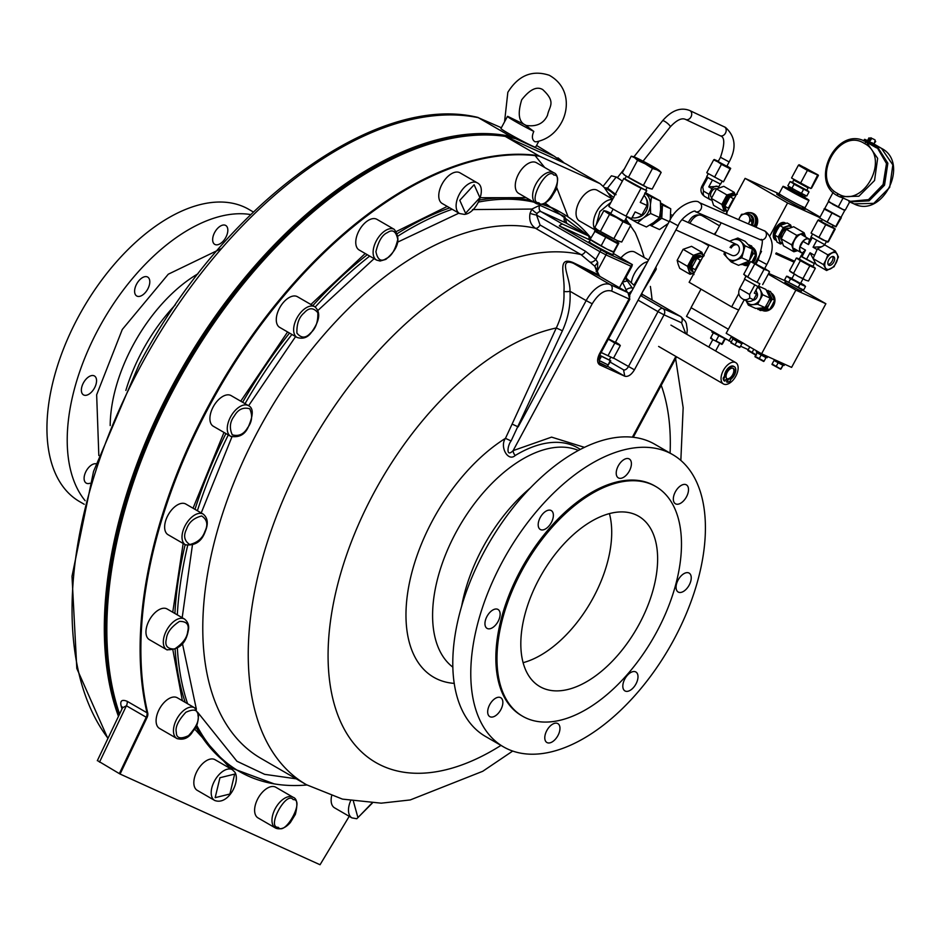 <?xml version="1.0" encoding="UTF-8"?>
<svg xmlns="http://www.w3.org/2000/svg" width="940" height="940" viewBox="0 0 940 940"><rect width="100%" height="100%" fill="white"/><g stroke="black" fill="none" stroke-linecap="round" stroke-linejoin="round"><path stroke-width="1.41" d="M607.181 366.518L600.296 363.498M110.192 425.573A122.541 68.115 -59.9 0 1 133.045 345.238A122.541 68.115 -59.9 0 1 198.046 273.728M504.557 121.824L507.835 92.332C518.363 75.388 532.169 69.701 549.242 75.259C569.546 86.527 569.158 108.958 561.38 122.752C555.481 133.269 547.057 139.625 536.129 141.834L534.813 141.658C531.993 139.719 531.652 136.3 533.803 131.424A19.693 0.905 -151.7 0 1 514.814 121.19A19.693 0.905 -151.7 0 1 507.471 116.396A19.693 0.905 -151.7 0 1 507.823 116.407L524.861 124.715L533.803 131.424M119.592 713.989A369.209 205.226 -59.9 0 1 106.984 639.529A369.209 205.226 -59.9 0 1 175.709 385.6A369.209 205.226 -59.9 0 1 381.946 164.312A369.209 205.226 -59.9 0 1 505.25 136.394L539.513 156.193A369.126 205.19 120.1 0 0 209.761 405.293A369.126 205.19 120.1 0 0 147.756 713.131A5.992 3.325 -59.9 0 1 146.993 717.667L120.085 774.043L320.046 864.741L349.222 816.32M240.746 401.18L287.593 331.961M310.882 304.49L365.214 253.518M396.527 231.428L447.24 206.412M480.293 197.706L526.118 197.682M544.989 202.946L590.414 237.327M566.303 223.133A4.923 2.738 120.1 0 0 566.186 223.05A4.923 2.738 120.1 0 0 566.045 222.98L541.04 211.641A4.923 2.738 120.1 0 0 537.069 213.533A4.923 1.069 38.6 0 1 531.887 209.056L530.054 213.309C528.879 220.054 530.701 225.048 535.506 228.279A300.283 166.921 120.1 0 0 258.888 429.345A300.283 166.921 120.1 0 0 261.038 758.439L306.487 784.736A300.283 166.921 -59.9 0 1 304.349 455.642A300.283 166.921 -59.9 0 1 580.955 254.576L535.506 228.279A4.923 2.738 -59.9 0 0 540.042 224.977L585.491 251.286A4.923 2.738 -59.9 0 1 580.955 254.576L594.797 266.232L597.441 270.826L606.006 254.905L631.01 266.255L622.445 282.164L627.262 292.246M626.146 279.204L632.937 288.98M641.527 293.785L642.525 294.326L641.738 293.409M600.319 276.654L573.423 263.282C557.608 257.231 570.439 277.547 569.993 291.259C570.815 304.654 568.289 317.826 562.414 330.762L511.102 440.954L505.462 438.346C499.446 446.547 507.976 462.233 515.226 455.489A127.17 70.688 -59.9 0 1 580.239 449.39M461.587 606.5A125.525 69.783 -59.9 0 1 482.714 547.738A125.525 69.783 -59.9 0 1 530.031 488.201M118.463 716.351A369.209 205.226 -59.9 0 1 173.23 384.154A369.209 205.226 -59.9 0 1 510.549 136.335L478.319 117.688L501.373 127.734M536.552 145.465L554.248 156.24A368.221 204.685 -59.9 0 1 561.638 161.88M557.902 157.814A369.209 205.226 -59.9 0 1 564.341 163.102M119.286 714.635A368.221 204.685 -59.9 0 1 174.441 384.801A368.221 204.685 -59.9 0 1 492.83 135.172M507.471 116.396L500.95 128.522A19.693 0.905 28.3 0 0 508.281 133.315A19.693 0.905 28.3 0 0 526.071 142.951A19.693 0.905 28.3 0 0 535.624 147.192L538.82 141.258M106.972 639.106A368.221 204.685 -59.9 0 1 106.96 638.671A368.221 204.685 -59.9 0 1 175.51 385.412A368.221 204.685 -59.9 0 1 381.182 164.712A368.221 204.685 -59.9 0 1 381.558 164.512M539.513 156.193L600.037 183.641L565.586 163.678L505.25 136.394M253.354 211.993L248.818 209.362A168.847 93.859 120.1 0 0 244.224 207A168.847 93.859 120.1 0 0 80.723 312.55A168.847 93.859 120.1 0 0 79.7 501.666L84.236 504.287M96.021 463.784A10.928 6.075 120.1 0 0 85.916 471.563A10.928 6.075 120.1 0 0 86.221 483.113A10.928 6.075 120.1 0 0 86.515 483.266A10.928 6.075 120.1 0 0 89.935 483.254M83.413 382.897A10.928 6.075 120.1 0 0 83.496 394.882A10.928 6.075 120.1 0 0 94.517 387.938A10.928 6.075 120.1 0 0 94.435 375.965A10.928 6.075 120.1 0 0 83.413 382.897M136.653 284.009A10.928 6.075 120.1 0 0 136.735 295.994A10.928 6.075 120.1 0 0 147.756 289.05A10.928 6.075 120.1 0 0 147.686 277.077A10.928 6.075 120.1 0 0 136.653 284.009M225.412 225.306A10.928 6.075 120.1 0 0 214.837 232.145A10.928 6.075 120.1 0 0 214.767 244.376A10.928 6.075 120.1 0 0 215.06 244.529A10.928 6.075 120.1 0 0 225.647 237.703A10.928 6.075 120.1 0 0 225.718 225.459A10.928 6.075 120.1 0 0 225.412 225.306M122.635 707.585A5.91 4.324 -15.9 0 0 121.19 706.175C119.838 700.829 121.824 699.195 127.159 701.299L146.993 712.767A369.209 205.226 -59.9 0 1 209.009 404.858A369.209 205.226 -59.9 0 1 538.549 155.664M459.554 213.533L442.188 203.487A17.719 9.847 -59.9 0 1 442.07 184.064A17.719 9.847 -59.9 0 1 459.942 172.807L477.297 182.854A17.719 9.847 -59.9 0 0 473.231 182.149A17.719 9.847 -59.9 0 0 459.425 194.11A17.719 9.847 -59.9 0 0 459.554 213.533L464.407 214.402C476.662 213.462 487.472 187.695 477.297 182.854M149.871 639.917A17.719 9.847 -59.9 0 1 149.389 639.67A17.719 9.847 -59.9 0 1 149.495 619.824A17.719 9.847 -59.9 0 1 166.662 608.744A17.719 9.847 -59.9 0 1 167.144 608.991L184.499 619.037A17.719 9.847 -59.9 0 0 184.017 618.79A17.719 9.847 -59.9 0 0 163.63 638.636A17.719 9.847 -59.9 0 0 166.756 649.716C178.647 650.127 185.803 643.865 188.223 630.94C189.422 625.993 188.176 622.033 184.499 619.037M257.924 798.507A17.719 9.847 -59.9 0 1 275.808 787.25L293.163 797.296A17.719 9.847 -59.9 0 0 292.681 797.05A17.719 9.847 -59.9 0 0 275.291 808.553A17.719 9.847 -59.9 0 0 275.408 827.976L258.054 817.929A17.719 9.847 -59.9 0 1 257.924 798.507M197.753 790.611A17.719 9.847 -59.9 0 1 197.271 790.364A17.719 9.847 -59.9 0 1 197.376 770.518A17.719 9.847 -59.9 0 1 214.532 759.438A17.719 9.847 -59.9 0 1 215.013 759.684L232.38 769.731A17.719 9.847 -59.9 0 0 231.898 769.484A17.719 9.847 -59.9 0 0 216.094 778.343A17.719 9.847 -59.9 0 0 212.534 798.318A17.719 9.847 -59.9 0 0 214.626 800.41C228.056 805.85 240.675 781.539 234.93 772.257L232.38 769.731M297.075 337.448L279.721 327.402A17.719 9.847 -59.9 0 1 279.591 307.979A17.719 9.847 -59.9 0 1 297.463 296.723L314.829 306.769A17.719 9.847 -59.9 0 0 302.351 310.776A17.719 9.847 -59.9 0 0 296.946 318.026A17.719 9.847 -59.9 0 0 297.075 337.448C302.445 339.14 306.922 337.848 310.517 333.582C319.729 321.363 321.163 312.421 314.829 306.769M579.968 221.217A17.719 9.847 -59.9 0 1 579.486 220.959A17.719 9.847 -59.9 0 1 579.592 201.113A17.719 9.847 -59.9 0 1 596.759 190.033A17.719 9.847 -59.9 0 1 597.241 190.28L612.645 199.198M213.827 426.525A17.719 9.847 -59.9 0 1 213.345 426.278A17.719 9.847 -59.9 0 1 213.451 406.433A17.719 9.847 -59.9 0 1 230.617 395.352A17.719 9.847 -59.9 0 1 231.099 395.599L248.454 405.645A17.719 9.847 -59.9 0 0 247.972 405.399A17.719 9.847 -59.9 0 0 232.168 414.258A17.719 9.847 -59.9 0 0 230.7 436.325C238.584 437.758 244.283 435.009 247.796 428.064C253.483 415.515 253.706 408.042 248.454 405.645M160.012 728.7A17.719 9.847 -59.9 0 1 159.53 728.453A17.719 9.847 -59.9 0 1 159.636 708.607A17.719 9.847 -59.9 0 1 176.802 697.527A17.719 9.847 -59.9 0 1 177.284 697.774L194.639 707.82A17.719 9.847 -59.9 0 0 194.157 707.573A17.719 9.847 -59.9 0 0 180.175 713.989A17.719 9.847 -59.9 0 0 173.547 732.471A17.719 9.847 -59.9 0 0 176.885 738.499C182.83 740.25 187.777 738.476 191.713 733.188C194.768 727.842 197.553 729.111 198.575 714.659L194.639 707.82M168.566 534.978A17.719 9.847 -59.9 0 1 168.084 534.731A17.719 9.847 -59.9 0 1 168.189 514.873A17.719 9.847 -59.9 0 1 185.356 503.805A17.719 9.847 -59.9 0 1 185.838 504.052L203.193 514.098A17.719 9.847 -59.9 0 0 202.711 513.839A17.719 9.847 -59.9 0 0 183.993 528.115A17.719 9.847 -59.9 0 0 185.439 544.777C195.203 545.905 201.818 541.428 205.308 531.359C208.504 523.662 207.799 517.917 203.193 514.098M536.54 203.686A17.719 9.847 -59.9 0 1 536.059 203.439L518.704 193.393A17.719 9.847 -59.9 0 1 518.574 173.971A17.719 9.847 -59.9 0 1 536.446 162.714L553.813 172.76A17.719 9.847 -59.9 0 0 553.331 172.513A17.719 9.847 -59.9 0 0 535.929 184.017A17.719 9.847 -59.9 0 0 536.059 203.439L536.658 203.745C541.475 205.32 546.258 203.393 551.016 197.988L555.986 189.868C558.536 179.81 557.808 174.1 553.813 172.76M376.552 260.075L359.197 250.028A17.719 9.847 -59.9 0 1 359.068 230.606A17.719 9.847 -59.9 0 1 376.94 219.349L394.306 229.395A17.719 9.847 -59.9 0 0 386.07 230.171A17.719 9.847 -59.9 0 0 376.423 240.652A17.719 9.847 -59.9 0 0 376.552 260.075L380.101 261.026L385.823 259.393C398.266 248.971 401.086 238.96 394.306 229.395M620.941 257.865A17.719 9.847 -59.9 0 1 634.5 251.944A17.719 9.847 -59.9 0 1 634.982 252.19L648.518 260.028M245.046 403.671A322.444 179.234 -59.9 0 1 291.917 334.464M315.229 307.016A322.444 179.234 -59.9 0 1 369.69 256.103M398.207 235.917A322.444 179.234 -59.9 0 1 452.175 209.268M478.531 202.065A322.444 179.234 -59.9 0 1 533.838 202.147M541.499 204.215A322.444 179.234 -59.9 0 1 562.273 213.286A322.444 179.234 -59.9 0 1 590.908 237.926M589.404 241.745A13.783 0.635 28.3 0 0 588.887 241.65A13.783 0.635 28.3 0 0 594.021 245.011A13.783 0.635 28.3 0 0 606.476 251.756A13.783 0.635 28.3 0 0 613.162 254.728A13.783 0.635 28.3 0 0 612.809 254.341M607.922 192.841L613.773 197.576M614.901 195.015A7.873 1.68 -141.6 0 0 608.274 189.868A7.873 1.68 -141.6 0 0 605.066 188.67M613.773 252.249A13.289 0.611 -151.7 0 1 613.726 252.237A13.289 0.611 -151.7 0 1 611.799 251.474A13.289 0.611 -151.7 0 1 607.146 249.206L590.579 239.618M590.508 239.688L589.321 241.886A13.289 0.611 28.3 0 0 597.346 246.868A13.289 0.611 28.3 0 0 610.589 253.73A13.289 0.611 28.3 0 0 612.727 254.493L613.938 252.261M603.045 186.343L611.411 175.804L616.323 177.049L620.835 180.022A9.353 1.998 -141.6 0 0 617.051 177.46A9.353 1.998 -141.6 0 0 616.945 177.401A9.353 1.998 -141.6 0 0 616.84 177.343M503.535 746.889L485.545 736.478A168.847 93.859 -59.9 0 1 484.335 551.428A168.847 93.859 -59.9 0 1 654.663 444.185L672.652 454.596A168.847 93.859 -59.9 0 1 673.863 639.647A168.847 93.859 -59.9 0 1 503.535 746.889A168.847 93.859 -59.9 0 1 502.324 561.838A168.847 93.859 -59.9 0 1 672.652 454.596M686.47 496.837A10.928 6.075 -59.9 0 1 675.449 503.781A10.928 6.075 -59.9 0 1 675.366 491.808A10.928 6.075 -59.9 0 1 686.4 484.864A10.928 6.075 -59.9 0 1 686.47 496.837M618.638 478.037A10.928 6.075 -59.9 0 1 618.344 477.884A10.928 6.075 -59.9 0 1 618.402 465.641A10.928 6.075 -59.9 0 1 628.989 458.814A10.928 6.075 -59.9 0 1 629.283 458.967A10.928 6.075 -59.9 0 1 629.224 471.21A10.928 6.075 -59.9 0 1 618.638 478.037M551.334 522.546A10.928 6.075 -59.9 0 1 540.312 529.49A10.928 6.075 -59.9 0 1 540.23 517.517A10.928 6.075 -59.9 0 1 551.251 510.573A10.928 6.075 -59.9 0 1 551.334 522.546M498.094 621.434A10.928 6.075 -59.9 0 1 487.061 628.378A10.928 6.075 -59.9 0 1 486.99 616.405A10.928 6.075 -59.9 0 1 498.012 609.461A10.928 6.075 -59.9 0 1 498.094 621.434M500.82 709.677A10.928 6.075 -59.9 0 1 489.799 716.621A10.928 6.075 -59.9 0 1 489.716 704.648A10.928 6.075 -59.9 0 1 500.738 697.703A10.928 6.075 -59.9 0 1 500.82 709.677M557.925 735.573A10.928 6.075 -59.9 0 1 546.904 742.518A10.928 6.075 -59.9 0 1 546.822 730.545A10.928 6.075 -59.9 0 1 557.855 723.6A10.928 6.075 -59.9 0 1 557.925 735.573M635.957 683.968A10.928 6.075 -59.9 0 1 624.936 690.912A10.928 6.075 -59.9 0 1 624.853 678.939A10.928 6.075 -59.9 0 1 635.886 671.994A10.928 6.075 -59.9 0 1 635.957 683.968M678.48 592.177A10.928 6.075 -59.9 0 1 678.175 592.024A10.928 6.075 -59.9 0 1 678.245 579.78A10.928 6.075 -59.9 0 1 688.832 572.954A10.928 6.075 -59.9 0 1 689.126 573.106A10.928 6.075 -59.9 0 1 689.055 585.35A10.928 6.075 -59.9 0 1 678.48 592.177M522.734 716.315L521.606 715.657A132.763 73.802 -59.9 0 1 520.654 570.157A132.763 73.802 -59.9 0 1 654.581 485.827L655.721 486.485A132.763 73.802 -59.9 0 1 656.672 631.986A132.763 73.802 -59.9 0 1 522.734 716.315A132.763 73.802 -59.9 0 1 521.794 570.815A132.763 73.802 -59.9 0 1 655.721 486.485M600.308 363.428L607.24 366.529L600.355 363.216M598.157 230.276L597.382 231.71L615.019 241.521L616.793 242.156L617.557 240.722M539.219 578.711A98.453 54.731 120.1 0 0 539.924 686.623A98.453 54.731 120.1 0 0 639.235 624.078A98.453 54.731 120.1 0 0 638.53 516.178A98.453 54.731 120.1 0 0 539.219 578.711M523.145 662.665A98.453 54.731 120.1 0 0 593.34 597.523A98.453 54.731 120.1 0 0 609.414 513.569M608.051 364.92L600.331 361.031M609.343 359.785L610.812 360.889L607.24 366.529M729.158 161.939L720.486 157.274L718.16 161.609L726.82 166.274L729.158 161.939C736.713 147.98 735.491 136.476 725.504 127.429L689.807 110.556A4.923 3.772 -64.8 0 0 689.607 110.462M606.1 211.148L603.856 210.63L609.519 214.402L616.511 217.563A13.289 0.611 -151.7 0 1 610.824 214.391A13.289 0.611 -151.7 0 1 606.946 212.029A13.289 0.611 -151.7 0 1 606.1 211.148A13.289 0.611 -151.7 0 1 608.016 211.911A13.289 0.611 -151.7 0 1 610.871 213.286M627.015 216.541L624.513 221.182L623.243 220.724L610.648 213.721L613.127 209.103M610.624 357.423L609.238 359.997L599.72 355.25M632.209 217.704A12.996 10.787 -65.6 0 0 641.879 214.99L647.002 205.461A12.996 10.787 -65.6 0 0 644.159 195.508M647.002 205.461L640.258 202.394L646.743 190.703A12.996 0.599 -151.7 0 1 646.544 190.703L624.9 178.941L626.334 176.262M708.22 173.829L706.692 176.661L709.63 178.576L720.569 184.134L722.084 181.303M647.143 187.471L645.698 190.138L641.045 188.212A12.996 0.599 -151.7 0 1 629.471 181.996A12.996 0.599 -151.7 0 1 623.855 178.377A12.996 0.599 -151.7 0 1 624.043 178.377L624.971 178.8M759.826 239.5A4.923 4.171 -66.6 0 0 760.178 239.677L695.365 211.629C695.976 208.786 681.183 216.799 678.139 225.788L615.359 342.395L608.462 338.894M711.768 197.494L711.486 197.341A4.923 2.738 -59.9 0 1 711.451 191.948A4.923 2.738 -59.9 0 1 716.421 188.811L716.55 188.893M713.577 205.32L711.392 198.411L716.503 188.917L723.812 186.32L734.234 192.347L735.174 194.697L734.234 192.347L730.862 193.816A9.353 5.194 -59.9 0 1 734.998 194.745A9.353 5.194 120.1 0 0 730.862 193.816L734.234 192.347L723.812 186.32L716.503 188.917L726.925 194.944L730.862 193.816A9.353 5.194 120.1 0 0 724.646 199.856A9.353 5.194 -59.9 0 1 730.862 193.816L726.925 194.944L716.503 188.917L711.392 198.411L721.814 204.45L726.925 194.944L724.646 199.856A9.353 5.194 120.1 0 0 723.189 208.057A9.353 5.194 -59.9 0 1 724.646 199.856L721.814 204.45L723.189 208.057L721.814 204.45L711.392 198.411L713.577 205.32L724 211.347L723.189 208.057A9.353 5.194 120.1 0 0 726.044 210.501A9.353 5.194 -59.9 0 1 723.189 208.057L724 211.347L713.577 205.32M766.829 264.516L758.169 259.851L755.913 264.034L764.584 268.699L766.829 264.516C774.466 250.04 773.961 238.948 765.301 231.252L699.278 202.594A4.923 4.171 -66.6 0 1 699.63 202.782A4.923 4.171 -66.6 0 1 700.934 209.197A4.923 4.171 -66.6 0 1 695.365 211.629M745.972 276.266L744.457 279.086L757.053 286.101L758.322 286.559L759.849 283.727M668.211 223.473L659.516 229.548L651.267 225.8L661.772 218.245L662.453 205.014L660.62 203.968M660.597 203.604L664.227 205.425L660.585 203.322M660.585 203.369L663.029 204.85L660.585 203.439M752.823 300.318A4.923 4.089 -65.6 0 0 756.806 297.58A4.923 4.089 -65.6 0 0 756.571 292.046M767.486 303.397A7.074 5.875 -65.6 0 0 767.851 302.786A7.074 5.875 -65.6 0 0 768.192 302.081M770.13 308.72A9.353 7.767 -65.6 0 0 772.986 305.312A9.353 7.767 -65.6 0 0 774.29 300.976M774.278 299.272A9.353 7.767 -65.6 0 0 771.799 294.009M769.425 309.671A9.8 8.131 114.4 0 1 762.328 310.388A9.8 8.131 -65.6 0 0 762.469 310.459A9.8 8.131 -65.6 0 0 773.561 305.618A9.8 8.131 -65.6 0 0 771.27 292.998M771.317 293.068A9.8 8.131 114.4 0 1 773.315 305.5A9.8 8.131 114.4 0 1 769.59 309.565M804.452 285.372L805.521 286.477L803.606 290.037L800.68 289.144L798.119 287.558L800.034 283.998L788.754 277.194L792.068 278.346M785.699 280.849L784.935 282.259L799.905 290.589L801.409 291.13L802.173 289.708M756.782 350.984L756.277 351.924L766.124 357.4L767.111 357.752L767.757 356.565M773.526 359.186L783.126 365.108L784.113 365.472L784.759 364.285M732.695 337.049L732.19 337.989L742.036 343.464L743.352 343.218M755.431 356.495L764.067 361.183L765.982 357.635L757.346 352.947M772.445 364.215L780.623 368.938L782.985 365.343L774.349 360.654M734.986 344.98L739.991 347.248L741.895 343.699L736.901 341.42L734.986 344.98L731.355 342.56M794.288 274.221L791.903 278.663L799.775 283.046L800.575 283.339L802.96 278.898M755.008 356.777L763.68 361.489M747.923 350.561L755.748 355.12M772.01 364.497L780.682 369.197M730.92 342.841L739.592 347.553M814.381 263.294L812.959 266.549L811.69 266.091L799.094 259.088L801.033 256.103M814.592 263.517L800.727 256.056M814.898 262.342L814.334 263.376L813.112 262.942L801.891 256.879L805.521 250.134L803.124 252.202L800.986 256.197L801.891 256.879M813.206 258.864L810.068 252.766L806.426 259.511M821.83 246.75L813.053 247.208L816.684 240.476M826.377 241.639L824.85 244.471L823.581 244.012L810.985 236.998L812.501 234.178M802.231 252.907A7.873 4.383 -59.9 0 1 801.045 252.566A7.873 4.383 -59.9 0 1 800.998 243.942A7.873 4.383 -59.9 0 1 808.941 238.936A7.873 4.383 -59.9 0 1 809.822 239.782L808.788 239.195A7.579 4.218 120.1 0 0 802.995 241.38L799.999 246.938L805.521 250.134M825.955 259.887A9.353 5.194 -59.9 0 1 826.495 258.782A9.353 5.194 -59.9 0 1 831.865 253.107A9.353 5.194 -59.9 0 1 837.152 254.164A9.353 5.194 -59.9 0 1 836.541 262.002A9.353 5.194 -59.9 0 1 830.631 268.781A9.353 5.194 -59.9 0 1 825.343 267.724A9.353 5.194 -59.9 0 1 825.955 259.887L823.499 264.598L826.624 270.52L834.086 266.702L838.433 256.961L835.319 251.039L827.858 254.858L825.955 259.887M828.116 264.469A4.923 2.738 120.1 0 0 832.123 261.132A4.923 2.738 120.1 0 0 832.746 256.467M828.751 259.804A4.923 2.738 120.1 0 0 828.786 265.197A4.923 2.738 120.1 0 0 833.745 262.072A4.923 2.738 120.1 0 0 833.709 256.679A4.923 2.738 120.1 0 0 828.751 259.804M833.04 225.624L832.194 227.198L823.652 222.862L821.36 221.358L822.206 219.784M843.673 209.679L844.719 210.478L840.983 217.41L828.14 210.889L824.686 208.633L828.422 201.712L829.609 202.112M844.719 210.478L828.422 201.712M869.218 139.167L870.158 139.096L869.101 141.035L869.453 139.238L868.689 140.354M869.453 139.05L871.028 139.496L869.782 141.352L868.748 140.612M874.893 141.059L875.692 141.517L874.118 143.397M870.229 138.579L868.983 137.863L867.867 139.942L868.666 140.401M868.983 137.863L870.323 138.462M874.858 141.141L875.692 141.517M872.79 143.103L869.148 141.893L867.973 141.059L869.582 141.646L869.101 141.035M875.657 141.588L874.834 141.212M870.087 139.061L871.028 139.496L871.791 138.356L870.875 137.757L869.9 139.002M874.294 139.484L871.791 138.356L874.294 139.484M881.544 148.391L874.6 144.361C878.841 147.122 876.444 146.029 867.397 141.094L868.325 140.965L864.73 139.332L863.59 140.906M877.29 146.593L887.865 163.219L884.528 185.204L869.065 200.866L849.678 201.9M874.6 144.69L874.6 144.69C878.959 147.521 876.456 146.393 867.103 141.294L864.354 139.496M877.349 146.487L876.585 147.909L864.847 141.235M843.062 198.023L850.066 201.195L845.33 209.996L842.992 209.503L838.327 206.824L843.062 198.023L839.491 196.754M833.087 192.383L828.41 201.078L833.063 204.509L842.581 209.373M830.596 202.958L828.41 201.078M838.327 206.824L831.606 203.228M841.183 217.516L824.709 208.574M824.639 208.574L819.574 217.974M835.977 226.869L841.288 217.763L824.016 208.962M831.783 213.462L827.094 222.169L819.327 217.68M819.422 217.927L835.731 226.575L840.419 217.857M835.895 226.857L827.094 222.169M832.346 226.916L834.979 228.726L830.232 226.575L822.03 222.122L818.576 219.831L821.513 221.076M818.576 219.831L817.953 220.219L825.731 224.719L835.225 229.019L828.363 241.768L823.005 239.994L811.349 233.249M827.752 242.156L834.368 229.113M825.731 224.719L818.869 237.456M817.953 220.219L811.091 232.956M827.623 242.132L811.197 233.214M823.499 264.598L813.077 258.571L817.436 248.818L824.897 245.011L835.319 251.039M826.624 270.52L816.202 264.493L813.077 258.571M827.858 254.858L817.436 248.818M799.999 246.938A7.579 4.218 120.1 0 0 801.197 252.308L802.631 253.142M811.197 237.221L809.093 241.122L808.506 244.576L802.995 241.38M812.136 237.855L808.506 244.576M817.036 249.511L813.053 247.208M810.068 252.766L814.275 255.198M813.065 266.349L805.275 262.894L799.2 258.876M814.24 267.183L815.321 268.3L809.834 265.808L800.351 260.674L796.368 258.018L797.943 258.382M796.368 258.018L789.506 270.755L798.048 276.325L790.352 271.66M800.351 260.674L793.501 273.411M802.971 278.546L798.048 276.325L805.533 280.132L802.971 278.546L809.834 265.808M808.459 281.037L805.533 280.132L808.459 281.037L815.321 268.3M756.536 355.003L748.357 350.279M739.991 347.248L741.895 343.699M733.259 339.011L736.901 341.42M730.897 342.618L732.812 339.058M771.987 364.262L773.902 360.702M776.076 366.623L777.991 363.075M781.07 368.891L782.985 365.343M747.899 350.326L749.732 346.919M751.988 352.688L753.821 349.281M754.985 356.554L756.888 352.994M759.073 358.916L760.989 355.367M764.067 361.183L765.982 357.635M800.739 283.011L804.382 285.302L802.96 284.891L790.564 278.851L786.58 276.207L788.155 276.572M805.521 286.477L800.034 283.998M803.606 290.037L788.648 282.411L790.564 278.851M798.119 287.558L785.511 280.661L784.665 279.767L786.58 276.207M788.648 282.411L785.734 280.872M761.611 353.781L791.609 367.387L825.884 303.738L795.875 290.131L761.611 353.781L726.185 333.289L744.245 299.754M802.043 289.943L825.884 303.738M768.709 273.387L785.593 281.037M768.286 274.175L795.875 290.131M763.456 310.318A9.353 7.767 -65.6 0 0 768.286 309.824M757.264 308.367L760.249 310.517L769.531 309.66L772.292 304.995L774.654 300.166L770.483 291.517L766.5 290.519M769.531 309.66L767.134 308.567L769.496 303.726L772.245 299.073L774.654 300.166M757.84 309.424L767.134 308.567M772.245 299.073L768.074 290.425M767.028 291.517A9.353 7.767 114.4 0 1 769.966 294.655A9.353 7.767 114.4 0 1 769.496 303.726A9.353 7.767 114.4 0 1 762.293 308.907A9.353 7.767 114.4 0 1 758.709 308.261M770.095 298.098L762.74 294.761L758.568 286.113L765.924 289.45L770.095 298.098L767.745 302.938L764.984 307.591L760.542 308.109L755.701 308.449L748.346 305.112L757.628 304.255L764.984 307.591M757.628 304.255L762.74 294.761M757.616 287.252A9.353 7.767 114.4 0 1 760.46 290.343A9.353 7.767 114.4 0 1 759.99 299.413A9.353 7.767 114.4 0 1 752.787 304.595A9.353 7.767 114.4 0 1 746.055 300.706A9.353 7.767 114.4 0 1 745.984 300.553L748.346 305.112M753.575 299.743A7.579 6.298 114.4 0 1 746.971 301L743.129 299.249A7.579 6.298 -65.6 0 0 749.721 297.992L753.575 299.743L756.559 294.185A7.579 6.298 -65.6 0 0 756.054 290.143M756.559 294.185L754.315 293.174L758.016 286.5M739.698 288.756L749.615 294.49L749.721 297.992M754.315 293.174L757.922 286.477M749.615 294.49L754.738 284.985M660.561 202.922L670.714 208.762L670.291 219.655M662.453 205.014L670.714 208.762M649.904 225.024L651.267 225.8M669.209 221.617L661.772 218.245M651.82 223.826A11.809 9.811 -65.6 0 0 656.273 221.911A11.809 9.811 -65.6 0 0 661.866 211.524A11.809 9.811 -65.6 0 0 660.691 205.684M759.743 283.692L752.27 279.873L759.743 283.692M744.809 275.42L752.27 279.873L743.728 274.316L750.59 261.579L752.764 262.554L764.044 269.357L757.193 282.106M747.711 276.959L754.573 264.222M764.044 269.357L766.97 270.262L750.59 261.579M764.749 268.382L769.531 271.848L762.669 284.585M769.531 271.848L768.462 270.743M752.164 261.943L756.089 263.717M650.774 195.79L652.301 196.683L650.739 195.849M726.15 210.795L724 211.347L726.15 210.795M649.387 195.367L648.013 194.568M649.423 195.297L651.279 196.343A13.09 0.599 -151.7 0 1 649.211 195.356L646.203 193.617A13.09 0.599 -151.7 0 1 647.366 194.075L648.059 194.486M650.927 195.814L649.893 195.262A13.09 0.599 28.3 0 0 649 194.839L652.736 196.989A13.09 0.599 -151.7 0 0 653.206 197.177L650.927 195.814M649.211 195.391A13.783 0.635 28.3 0 0 654.111 197.612L650.409 195.473A13.783 0.635 28.3 0 0 645.51 193.252L649.211 195.356M647.672 163.63A14.77 0.67 -151.7 0 1 658.294 169.776A14.77 0.67 -151.7 0 1 659.351 170.551A14.77 0.67 -151.7 0 1 657.119 169.905A14.77 0.67 -151.7 0 1 645.31 163.889A14.77 0.67 -151.7 0 1 634.676 157.744A14.77 0.67 -151.7 0 1 633.736 156.757A14.77 0.67 -151.7 0 1 635.863 157.614A14.77 0.67 -151.7 0 1 647.672 163.63M645.627 192.77L660.397 201.007L660.644 209.573L659.539 217.54L653.652 222.569L646.414 226.987L637.496 222.945L643.395 217.916L650.633 213.498L650.386 204.932L651.491 196.965L644.687 193.111M633.736 156.757L631.245 156.181L634.676 157.744L637.532 160.364L645.31 163.889L652.489 168.483L657.119 169.905L661.161 172.408L659.457 170.669M651.491 196.965L660.397 201.007M626.863 216.823L637.496 222.945M659.539 217.54L650.633 213.498M661.161 172.408L652.172 189.081L649.693 188.517A14.77 0.67 -151.7 0 1 647.554 187.659L625.124 175.486L622.257 172.866L631.245 156.181M652.489 168.483L643.512 185.157M652.172 189.081L647.554 187.659A14.77 0.67 -151.7 0 1 635.745 181.643A14.77 0.67 -151.7 0 1 625.124 175.486A14.77 0.67 -151.7 0 1 624.066 174.711A14.77 0.67 -151.7 0 1 623.96 174.605M637.532 160.364L628.555 177.049M717.549 186.414L717.749 186.508A7.579 4.218 120.1 0 0 717.549 186.414A7.579 4.218 -59.9 0 0 711.956 188.717L708.772 186.872L717.549 186.414M718.865 187.836A7.579 4.218 120.1 0 0 717.749 186.52L717.749 186.508M710.158 199.644L704.706 196.483C701.017 193.863 700.065 190.479 701.827 186.332L702.732 187.013L703.508 191.114L708.96 194.263A7.579 4.218 120.1 0 0 710.158 199.644A7.579 4.218 120.1 0 0 711.721 199.962M708.96 194.263L711.956 188.717M628.214 217.081A14.77 12.255 -65.6 0 0 630.693 219.091A14.77 12.255 -65.6 0 0 643.395 217.916A14.77 12.255 -65.6 0 0 650.386 204.932A14.77 12.255 -65.6 0 0 645.251 193.464M615.524 342.078L619.166 344.369L617.745 343.958L608.356 339.093M708.772 186.872L712.391 180.139M702.732 187.013L707.843 177.519M637.214 217.551A11.809 9.811 -65.6 0 0 646.626 210.149A11.809 9.811 -65.6 0 0 645.991 198.199M608.321 339.164L614.819 343.053L620.306 345.544L619.237 344.44M620.306 345.544L613.444 358.281L601.165 352.465M613.444 358.281L601.13 352.512M614.819 343.053L607.968 355.79M645.815 189.927A12.996 0.599 -151.7 0 1 646.743 190.703M640.258 202.394L646.544 190.703M635.123 211.923L631.539 218.597A12.996 0.599 -151.7 0 0 631.727 218.585L635.123 211.923L641.879 214.99M706.915 172.866L723.342 181.796M631.539 218.597L626.028 216.094L641.045 188.212M626.028 216.094A12.996 0.599 -151.7 0 1 614.455 209.879A12.996 0.599 -151.7 0 1 608.838 206.26L623.855 178.377M714.576 177.12L721.438 164.371L730.075 168.777L730.697 168.389L723.471 181.82L707.056 172.913M723.471 181.82L730.075 168.777M713.672 159.882L717.737 161.786L714.283 159.495L713.672 159.882L706.809 172.619M726.996 165.957L730.697 168.389L717.737 161.786L721.438 164.371M599.649 355.414L610.507 360.702L599.697 355.32M714.283 159.495L718.325 161.292M624.748 220.747A13.289 0.611 -151.7 0 1 628.202 222.862A13.289 0.611 -151.7 0 1 629.154 223.567A13.289 0.611 -151.7 0 1 627.144 222.98A13.289 0.611 -151.7 0 1 616.511 217.563L622.985 221.699L630.775 225.236L629.248 223.661M609.954 360.972L608.215 364.955L600.366 361.171M601.318 356.577L599.708 359.562M630.775 225.236L621.74 242.015L619.507 241.498A13.289 0.611 -151.7 0 1 617.58 240.734L597.394 229.783L594.82 227.421L603.856 210.63M622.985 221.699L613.949 238.478M621.74 242.015L617.58 240.734A13.289 0.611 -151.7 0 1 606.958 235.317A13.289 0.611 -151.7 0 1 597.394 229.783A13.289 0.611 -151.7 0 1 596.442 229.09A13.289 0.611 -151.7 0 1 596.348 228.984M609.519 214.402L600.484 231.181M616.945 241.862A13.289 0.611 -151.7 0 1 618.673 243.049A13.289 0.611 -151.7 0 1 618.743 243.26A13.289 0.611 -151.7 0 1 611.999 240.194A13.289 0.611 -151.7 0 1 600.331 233.872A13.289 0.611 -151.7 0 1 595.431 230.606A13.289 0.611 -151.7 0 1 595.607 230.629A13.289 0.611 -151.7 0 1 597.546 231.416M622.327 181.22A9.353 1.998 -141.6 0 0 620.835 180.022L622.327 181.22M595.431 230.606L590.226 239.195M613.891 252.261L618.743 243.26L617.874 243.812L594.55 231.158M616.945 177.401L616.252 177.002L607.534 188.129L604.373 187.671M605.595 237.55L601.271 245.587M590.367 239.559L590.661 239.817A13.289 0.611 -151.7 0 0 595.49 242.873A13.289 0.611 -151.7 0 0 607.146 249.206L613.538 251.85L617.874 243.812M616.076 194.674L607.534 188.129M615.066 194.697A9.353 1.998 -141.6 0 0 611.564 191.701A9.353 1.998 -141.6 0 0 604.843 187.812A9.353 1.998 -141.6 0 0 604.408 187.73M511.102 440.954C507.6 445.125 505.673 458.156 513.134 450.624L592.2 303.796C598.463 293.644 604.902 289.379 611.529 291.012L629.036 298.955L599.426 353.945C596.923 359.303 597.041 362.946 599.755 364.873L624.771 376.212L607.545 366.248M638.107 300.142L658 311.645L628.39 366.635A4.923 2.738 -59.9 0 1 623.549 369.831L624.771 376.212C628.073 377.022 631.304 374.896 634.43 369.82L664.039 314.829L658 311.645A4.923 2.738 -59.9 0 1 662.829 308.449A4.923 4.089 114.4 0 1 664.039 314.829L681.547 322.772L685.777 333.712M623.549 369.831L610.166 362.088M599.755 364.873L598.991 358.786M515.226 455.489A4.923 2.867 -121.3 0 1 513.134 450.624L551.58 437.123L584.375 447.322M630.787 292.963L629.248 293.715M562.414 330.762L556.28 327.978C561.979 315.993 564.529 303.796 563.929 291.388A4.923 1.504 -4.1 0 0 569.993 291.259L586.161 300.612A24.616 13.677 -59.9 0 1 610.318 284.632L573.423 263.282A4.923 1.845 117.2 0 1 573.012 262.542L598.569 274.821L600.202 276.583L627.955 292.646A4.923 2.738 -59.9 0 1 628.273 292.88M628.872 293.327L631.986 290.742M641.95 293.809A4.923 4.923 21.5 0 0 643.43 295.043L680.325 316.392A24.616 13.677 -59.9 0 1 680.995 316.733L643.383 294.96L641.057 294.655M626.263 279.521L626.275 279.556A4.923 4.512 -21.9 0 0 627.192 280.931L622.445 282.164L626.334 276.701L626.263 279.521A4.923 4.512 -21.9 0 1 626.016 277.23M592.2 303.796L586.161 300.612L518.163 426.889L512.112 424.069L556.28 327.978A246.362 136.946 -59.9 0 0 374.073 492.56A246.362 136.946 -59.9 0 0 342.665 726.103A246.362 136.946 -59.9 0 0 500.973 745.408M454.279 683.392A143.503 79.771 -59.9 0 1 432.799 520.008A143.503 79.771 -59.9 0 1 505.462 438.346L512.112 424.069M599.285 275.573L597.934 272.788A4.923 2.303 -27.7 0 0 597.018 272.118L598.263 274.656A4.923 3.478 -64.3 0 0 599.485 276.243M537.069 213.533L536.552 215.037L599.967 251.72L595.796 259.475L597.722 262.401L594.797 266.232L597.018 272.118M597.722 262.401L597.441 270.826M632.55 288.239A4.923 2.303 152.3 0 0 626.075 289.814L625.37 291.142M613.291 253.436L632.373 264.598L606.641 253.001L559.312 225.905A4.923 2.738 -59.9 0 1 563.001 224.343L541.04 211.641A4.923 4.089 -65.6 0 1 539.83 205.261L531.887 209.056L472.503 209.585M563.929 291.388C565.34 275.808 556.421 255.88 573.012 262.542M585.491 251.286L595.796 259.475A4.923 2.597 -43.2 0 1 590.461 262.142M566.738 223.379L564.834 216.6A4.923 4.089 -65.6 0 0 566.045 222.98L588.005 235.693L563.001 224.343M559.312 225.905L590.273 240.123M588.005 235.693A4.923 2.738 -59.9 0 1 588.146 235.752A4.923 2.738 -59.9 0 1 588.898 239.324M530.054 213.309A4.923 0.623 -166.5 0 0 536.552 215.037L540.042 224.977M306.922 784.982A322.444 179.234 -59.9 0 1 239.312 771.47A322.444 179.234 -59.9 0 1 196.672 725.269M187.612 703.755A322.444 179.234 -59.9 0 1 177.355 648.201M177.319 614.877A322.444 179.234 -59.9 0 1 187.659 545.588M197.4 510.737A322.444 179.234 -59.9 0 1 228.303 434.926M147.756 713.131A5.91 4.23 166.8 0 1 146.993 712.767A5.91 3.278 -59.9 0 1 146.229 717.243L126.395 705.764L122.552 707.797L97.313 760.707M146.993 717.667A5.91 0.693 -154.5 0 1 146.229 717.243L119.345 773.62L98.265 761.048M372.311 803.124L356.777 818.752L351.924 817.882L334.558 807.836A17.719 9.847 -59.9 0 1 331.597 796.004M274.186 783.878L229.313 767.24L194.709 729.099M182.36 700.711L172.948 650.316M172.749 612.234L183.159 543.449M193.041 508.223L223.99 432.435M119.345 773.62L120.085 774.043M652.09 300.001A369.126 205.19 120.1 0 0 650.386 286.442M644.147 257.501A369.126 205.19 120.1 0 0 635.182 232.579L630.493 225.753M628.801 223.274L625.77 218.856M612.046 198.845L604.232 187.471A369.126 205.19 -59.9 0 0 601.001 184.487A369.126 205.19 -59.9 0 0 600.037 183.641L599.591 183.347M85.141 500.703A168.847 93.859 -59.9 0 1 103.283 320.235A168.847 93.859 -59.9 0 1 250.698 214.567M554.248 156.24L510.549 136.335M506.037 136.723A368.221 204.685 -59.9 0 1 515.614 138.721M723.342 370.454A12.302 6.839 -59.9 0 1 735.761 362.629A12.302 6.839 -59.9 0 1 735.844 376.118A12.302 6.839 -59.9 0 1 723.436 383.943A12.302 6.839 -59.9 0 1 723.342 370.454M723.765 377.14L723.201 378.209A8.765 4.876 120.1 0 0 724.047 380.735L724.752 381.147A8.765 4.876 -59.9 0 1 723.918 378.62L724.47 377.551L723.765 377.14L724.47 377.551M733.964 366.529A7.649 4.254 120.1 0 0 733.623 366.295A7.649 4.254 120.1 0 0 727.889 368.386A7.649 4.254 120.1 0 0 724.493 376.035L723.929 377.034M732.989 368.245A6.11 3.396 -59.9 0 1 732.812 374.461A6.11 3.396 -59.9 0 1 727.607 378.832L726.526 381.852L727.231 382.263A8.765 4.876 -59.9 0 0 729.922 381.346L731.026 379.09A7.649 4.254 -59.9 0 0 735.491 372.346A7.649 4.254 -59.9 0 0 734.34 366.706A7.649 4.254 -59.9 0 0 728.594 368.797A7.649 4.254 -59.9 0 0 725.198 376.447L724.634 377.445M727.607 378.832L728.312 379.243L727.231 382.263M724.752 381.147L726.714 378.514A6.11 3.396 -59.9 0 1 727.701 371.464A6.11 3.396 -59.9 0 1 733.365 368.41A6.11 3.396 -59.9 0 1 733.682 374.543A6.11 3.396 -59.9 0 1 728.312 379.243M805.181 209.197L803.113 208.809C793.055 204.333 768.239 189.974 779.589 195.203M753.046 213.368A9.847 8.166 114.4 0 1 753.293 213.474A9.847 8.166 114.4 0 1 756.312 226.54A9.847 8.166 114.4 0 1 755.983 227.128M749.65 212.64A9.847 8.166 114.4 0 1 752.799 213.251A9.847 8.166 114.4 0 1 755.819 226.317A9.847 8.166 114.4 0 1 755.478 226.916M752.306 247.279A9.847 8.166 114.4 0 1 754.938 260.157A9.847 8.166 114.4 0 1 753.363 262.413M752.352 247.385A9.847 8.166 114.4 0 1 754.444 259.933A9.847 8.166 114.4 0 1 752.858 262.19M744.139 214.038A9.353 7.767 114.4 0 1 748.017 212.605A9.353 7.767 114.4 0 1 751.401 213.157L752.552 213.686A9.353 7.767 114.4 0 1 755.419 226.094A9.353 7.767 114.4 0 1 755.055 226.728M752.435 262.025A9.353 7.767 -65.6 0 0 754.08 259.734A9.353 7.767 -65.6 0 0 755.372 255.386M755.372 253.683A9.353 7.767 -65.6 0 0 752.893 248.418M716.327 231.78A11.327 6.298 120.1 0 0 714.283 234.354M699.854 262.389A9.353 5.194 120.1 0 0 698.032 265.092A9.353 5.194 120.1 0 0 696.798 268.065M732.953 200.901A9.353 5.194 120.1 0 0 731.132 203.616A9.353 5.194 120.1 0 0 729.898 206.589M804.875 197.541A14.77 0.67 -151.7 0 1 809.011 200.349A14.77 0.67 -151.7 0 1 806.638 199.492A14.77 0.67 -151.7 0 1 791.927 191.878A14.77 0.67 -151.7 0 1 783.008 186.343A14.77 0.67 -151.7 0 1 785.382 187.201A14.77 0.67 -151.7 0 1 787.626 188.258M785.194 223.508A9.353 5.194 120.1 0 0 776.052 229.595A9.353 5.194 120.1 0 0 776.087 239.829M712.25 331.256L711.827 332.043L726.738 339.646M804.781 196.801L804.64 197.988L803.066 197.424L787.391 188.705L788.308 187.929M805.098 197.13L787.849 187.836M752.106 225.459A7.391 6.133 -65.6 0 0 752.611 224.637A7.391 6.133 -65.6 0 0 750.343 214.837A7.391 6.133 -65.6 0 0 750.144 214.755M749.474 214.473A7.391 6.133 114.4 0 1 749.944 214.649A7.391 6.133 114.4 0 1 750.39 214.884A7.391 6.133 114.4 0 1 753.245 220.794A7.391 6.133 114.4 0 1 752.212 224.46A7.391 6.133 114.4 0 1 751.706 225.283M710.628 338.318L721.908 344.428M718.583 336.109L715.975 340.95L713.049 339.916L711.251 337.801M807.954 190.797L809.034 191.901L806.79 196.061L788.918 186.895L788.237 188.047L803.207 196.378L804.711 196.918L805.345 195.732M700.523 256.667A8.061 4.477 120.1 0 0 692.768 261.966A8.061 4.477 120.1 0 0 692.463 270.555M731.532 196.002A7.074 3.936 120.1 0 0 726.373 200.714A7.074 3.936 120.1 0 0 725.069 205.79M788.731 228.267A7.074 3.936 120.1 0 0 782.162 232.991A7.074 3.936 120.1 0 0 781.516 240.123M701.405 256.373A8.86 4.923 120.1 0 0 691.793 261.449A8.86 4.923 120.1 0 0 692.768 271.495M733.435 195.25A7.873 4.383 120.1 0 0 733.13 195.085A7.873 4.383 120.1 0 0 725.468 200.055A7.873 4.383 120.1 0 0 725.504 208.856M750.108 258.101L749.086 261.108L738.558 265.327L731.261 262.025L741.789 257.807L745.079 245.81L752.376 249.124L750.108 258.101M806.79 196.061L801.303 193.581L803.547 189.41L790.082 181.62L792.749 182.407M809.034 191.901L794.077 184.275L791.656 181.984M793.712 179.54L792.643 182.595L806.837 190.244L808.118 187.871L793.924 180.21M675.919 229.924L731.884 255.304A5.91 4.9 -65.6 0 0 738.57 252.39A5.91 4.9 -65.6 0 0 736.76 244.541A5.91 4.9 -65.6 0 0 730.075 247.467M804.382 167.449L813.829 172.713L804.382 167.449M714.647 234.518A12.796 7.12 -59.9 0 1 715.516 233.296L714.823 234.589M775.524 240.041A9.847 5.476 -59.9 0 1 775.159 239.864A9.847 5.476 -59.9 0 1 775.089 229.078A9.847 5.476 -59.9 0 1 785.018 222.815A9.847 5.476 -59.9 0 1 785.358 223.05M776.334 240.499A9.847 5.476 -59.9 0 1 775.864 240.276A9.847 5.476 -59.9 0 1 775.794 229.489A9.847 5.476 -59.9 0 1 785.734 223.226A9.847 5.476 -59.9 0 1 785.875 223.321M748.522 265.421A9.847 8.166 114.4 0 1 743.787 265.033A9.847 8.166 114.4 0 1 743.54 264.916M748.757 264.974A9.847 8.166 114.4 0 1 743.317 264.81L743.787 265.033M744.55 264.728A9.353 7.767 -65.6 0 0 749.086 264.363M748.545 244.87L751.577 245.928L755.748 254.576L751.977 261.896M749.133 264.269L740.65 264.61M787.885 258.171L787.755 258.418A23.582 1.081 -151.7 0 1 776.087 253.224M749.168 244.835L749.709 246.127M752 250.957L753.34 253.483L755.748 254.576M749.521 263.564L743.387 263.317M753.34 253.483L749.11 261.05M749.074 261.12L748.228 262.977M701.146 259.981L700.312 260.18L695.189 269.686L695.518 270.438M734.258 198.493L733.411 198.704L728.3 208.198L728.618 208.962M782.503 243.401L780.365 243.965L776.957 241.991L774.76 235.082L777.039 230.171L779.883 225.588L787.191 222.992L790.599 224.966L791.539 227.304M751.824 251.709A9.353 7.767 114.4 0 1 750.578 258.147A9.353 7.767 114.4 0 1 749.591 259.675M746.83 262.154A9.353 7.767 114.4 0 1 744.609 263.106M704.213 255.621L696.904 258.218L700.312 260.18M696.904 258.218L691.781 267.712L695.189 269.686M691.781 267.712L693.979 274.621M737.312 194.133L730.004 196.73L733.411 198.704M730.004 196.73L724.893 206.224L728.3 208.198M724.893 206.224L727.09 213.133M779.883 225.588L783.29 227.55L790.599 224.966M774.76 235.082L778.167 237.056L783.29 227.55M780.365 243.965L778.167 237.056M710.664 337.871L713.249 333.065M724.482 339.14L721.885 343.958L715.975 340.95M724.928 339.352L722.484 343.899M782.397 243.119A9.353 5.194 -59.9 0 1 779.542 240.663A9.353 5.194 -59.9 0 1 781.011 232.462A9.353 5.194 -59.9 0 1 787.215 226.422A9.353 5.194 -59.9 0 1 791.363 227.351M738.617 219.619L741.519 214.332L747.876 213.744L750.39 214.884L753.245 220.794L751.001 224.977M753.245 220.794L750.731 219.655L748.381 223.838M747.876 213.744L750.731 219.655M801.303 193.581L787.837 185.791L790.082 181.62M738.899 219.749A6.404 5.311 114.4 0 1 739.686 217.54A6.404 5.311 114.4 0 1 744.609 214.003A6.404 5.311 114.4 0 1 749.215 216.658A6.404 5.311 114.4 0 1 748.898 222.874A6.404 5.311 114.4 0 1 748.299 223.802M791.832 188.435L794.077 184.275M806.943 190.056L803.547 189.41M745.079 245.81L737.83 238.032L745.126 241.345L752.376 249.124M703.238 255.856A10.834 6.016 120.1 0 0 697.985 254A10.834 6.016 120.1 0 0 690.794 261.003A10.834 6.016 120.1 0 0 689.102 270.497A10.834 6.016 120.1 0 0 693.426 273.293M749.086 261.108L741.789 257.807M737.83 238.032L729.487 241.251M724.505 251.955L724.023 254.246L731.261 262.025M703.484 256.491L701.898 252.308L693.426 255.316L687.504 266.314L690.042 274.304L693.462 273.375M781.246 238.842L791.668 244.87L793.865 251.767L783.443 245.739L781.246 238.842L783.525 233.931L786.369 229.337L793.677 226.74L804.1 232.768L796.791 235.364L786.369 229.337M729.898 241.439A10.834 8.989 114.4 0 1 732.342 240.041A10.834 8.989 114.4 0 1 741.225 241.815A10.834 8.989 114.4 0 1 743.211 251.709A10.834 8.989 114.4 0 1 736.302 259.816A10.834 8.989 114.4 0 1 727.419 258.03A10.834 8.989 114.4 0 1 725.022 252.19M687.504 266.314L677.176 260.333L678.116 264.14L679.714 268.335L690.042 274.304M677.176 260.333L683.098 249.335L693.426 255.316M683.098 249.335L691.558 246.327L701.898 252.308M793.865 251.767L797.802 250.639M805.674 237.045L804.1 232.768M796.791 235.364L791.668 244.87M797.743 250.651A9.353 5.194 -59.9 0 1 793.055 248.477A9.353 5.194 -59.9 0 1 794.511 240.276A9.353 5.194 -59.9 0 1 800.727 234.236A9.353 5.194 -59.9 0 1 805.474 236.387A9.353 5.194 -59.9 0 1 805.627 237.021M737.312 244.846A5.91 4.9 -65.6 0 0 731.226 247.984M810.762 188.47L791.727 178.13M799.129 164.758L818.059 174.899L799.129 164.758L798.413 165.205L807.413 170.41L818.411 175.404L811.62 188.035L810.903 188.493L805.404 185.991L791.903 178.189M810.903 188.493L817.412 175.51M798.413 165.205L791.609 177.848M807.413 170.41L800.61 183.053M794.641 261.238L776.264 252.895L775.735 253.871L794.112 262.201M794.453 261.567L791.092 259.628M731.238 341.972L686.505 316.369L691.159 307.721M748.24 349.68L740.556 346.19M729.005 340.962L731.485 336.356M728.359 329.247L691.041 307.65L700.993 289.144M709.207 245.023L689.138 282.282L731.637 306.875L738.781 293.621M738.687 310.071L731.637 306.875M755.137 263.247L761.518 251.391M769.872 235.881L787.591 202.958L745.091 178.365L725.856 214.097M721.168 222.804L715.516 233.296M787.591 202.958L819.468 217.41M819.75 216.882L804.91 208.292M745.091 178.365L779.013 193.758M108.006 738.288A369.209 205.226 -59.9 0 1 141 365.507A369.209 205.226 -59.9 0 1 478.319 117.688M175.38 304.819A125.772 69.913 120.1 0 0 142.375 350.843A125.772 69.913 120.1 0 0 125.854 390.429M562.273 213.286L559.864 211.888A322.444 179.234 120.1 0 0 542.545 203.957M531.429 200.761A322.444 179.234 120.1 0 0 479.447 200.055M449.767 207.869A322.444 179.234 120.1 0 0 397.573 233.402M367.281 254.705A322.444 179.234 120.1 0 0 312.832 305.606M289.508 333.065A322.444 179.234 120.1 0 0 242.638 402.273M465.57 213.274L459.778 200.338L474.113 184.745L479.917 197.682L465.57 213.274M187.706 631.41C187.142 637.731 182.771 643.595 174.582 649.011C167.343 649.07 164.618 645.721 166.38 638.977C166.944 632.667 171.315 626.804 179.505 621.387C186.743 621.328 189.469 624.665 187.706 631.41M167.238 649.963A17.719 9.847 -59.9 0 1 166.756 649.716L149.389 639.67M371.935 803.113L357.94 817.624L353.416 801.327M293.163 799.599C305.324 798.988 285.09 836.541 278.24 827.318C266.091 827.928 286.312 790.364 293.163 799.599M234.659 774.102L229.889 794.03L215.166 797.661L219.948 777.732L234.659 774.102M215.107 800.657A17.719 9.847 -59.9 0 1 214.626 800.41L197.271 790.364M310.564 332.995C305.805 338.388 301.247 338.423 296.911 333.113C296.617 323.853 299.038 317.097 304.172 312.856C308.931 307.474 313.49 307.427 317.826 312.738C318.12 321.997 315.699 328.753 310.564 332.995M596.277 224.707L599.873 211.571L610.977 202.3M597.335 231.252A17.719 9.847 -59.9 0 1 596.853 231.005A17.719 9.847 -59.9 0 1 594.762 228.913A17.719 9.847 -59.9 0 1 597.488 210.243A17.719 9.847 -59.9 0 1 612.422 199.609M247.584 427.782C243.824 434.28 238.713 436.618 232.262 434.821C229.184 427.97 229.9 421.637 234.413 415.821C238.161 409.323 243.272 406.985 249.734 408.782C252.801 415.633 252.084 421.966 247.584 427.782M231.181 436.571A17.719 9.847 -59.9 0 1 230.7 436.325L213.345 426.278M198.035 715.693C199.28 720.745 196.108 727.407 188.517 735.668C180.398 739.392 176.332 738.252 176.321 732.26C175.075 727.207 178.248 720.545 185.85 712.285C193.957 708.56 198.023 709.7 198.035 715.693M177.366 738.746A17.719 9.847 -59.9 0 1 176.885 738.499L159.53 728.453M204.908 531.417C202.617 538.232 197.564 542.603 189.774 544.53C184.287 540.911 183.218 535.765 186.555 529.079C188.858 522.264 193.899 517.905 201.689 515.978C207.176 519.585 208.245 524.731 204.908 531.417M185.92 545.024A17.719 9.847 -59.9 0 1 185.439 544.777L168.084 534.731M538.89 202.77C526.741 203.393 546.962 165.828 553.813 175.063C565.962 174.441 545.74 212.005 538.89 202.77M386.27 258.5C381.076 262.131 377.622 259.863 375.918 251.673C378.456 241.122 382.286 234.765 387.421 232.603C392.615 228.972 396.069 231.252 397.773 239.43C395.235 249.981 391.404 256.338 386.27 258.5M633.936 285.161L645.674 265.327M655.321 268.159L655.732 270.121L642.373 292.223M631.339 282.682A17.719 9.847 -59.9 0 1 647.66 261.637M458.908 213.157L397.879 242.026M374.108 258.653L317.955 310.423M295.595 336.59L248.595 405.728M231.945 436.853L201.219 512.958M192.488 544.601L182.184 617.698M182.407 643.418L196.378 709.254M197.717 712.356L236.915 761.236L264.634 774.337L296.276 778.825M661.243 385.341A246.362 136.946 -59.9 0 1 670.091 453.115M578.323 450.413A125.525 69.783 120.1 0 0 456.041 532.31A125.525 69.783 120.1 0 0 452.892 667.189M122 708.936A369.209 205.226 -59.9 0 1 121.19 706.175M685.495 119.404A4.923 3.772 -64.8 0 0 685.613 119.462C681.806 117.559 676.683 120.038 670.267 126.888A4.923 1.046 -141.6 0 0 668.775 124.515A4.923 1.046 -141.6 0 0 664.756 121.401A4.923 1.046 -141.6 0 0 664.368 121.19A4.923 1.046 -141.6 0 0 662.559 120.767L633.936 156.816M719.852 135.56A4.923 3.772 -64.8 0 0 720.087 135.689L685.613 119.462A4.923 3.772 -64.8 0 0 690.971 116.924A4.923 3.772 -64.8 0 0 689.937 110.615A4.923 3.772 -64.8 0 0 689.807 110.556C680.736 106.972 671.654 110.368 662.559 120.767M720.486 157.274C724.834 144.302 724.846 137.181 720.51 135.912L720.087 135.689A4.923 3.772 -64.8 0 0 725.445 133.151A4.923 3.772 -64.8 0 0 724.517 126.9A4.923 3.772 -64.8 0 0 724.282 126.783M678.139 225.788L669.468 221.123C676.941 204.333 696.505 198.446 699.278 202.594M758.169 259.851C762.81 244.353 763.562 237.667 760.389 239.782L760.178 239.677A4.923 4.171 -66.6 0 0 765.759 237.244A4.923 4.171 -66.6 0 0 764.455 230.817A4.923 4.171 -66.6 0 0 764.091 230.641M869.148 141.893L874.059 144.337L875.211 140.084M881.509 148.367L879.593 147.38L881.509 148.367C910.237 162.855 882.554 218.797 853.99 203.874L873.789 203.357L889.687 187.401L892.836 164.876L881.473 148.344M864.389 143.456C891.578 157.156 863.014 210.219 837.481 193.417C810.28 179.716 838.856 126.653 864.389 143.456L867.397 141.094M849.96 201.395L868.501 199.633L883.107 184.499L886.491 163.548L876.961 147.216L886.749 163.689L883.447 184.616L868.818 199.703L849.96 201.395M837.552 195.767L839.42 196.73L837.552 195.767L837.481 193.417M837.493 195.743C809.07 181.291 836.306 126.383 864.636 141.141L866.457 142.081L877.643 158.343L874.553 180.504L858.902 196.213L839.42 196.73M704.706 196.483A7.579 4.218 -59.9 0 1 703.508 191.114M613.573 358.058L634.43 369.82M675.872 356.413L632.397 437.147M599.426 353.945L600.214 354.227L599.038 359.045L598.416 358.422M629.036 298.955A4.923 4.089 -65.6 0 0 627.826 292.575A4.923 2.738 -59.9 0 1 627.955 292.646L629.823 299.237L629.036 298.955M640.563 295.571L662.829 308.449L680.325 316.392A4.923 4.089 114.4 0 1 681.547 322.772M598.569 274.821A4.923 4.089 114.4 0 0 600.072 276.513L627.826 292.575L610.318 284.632A4.923 4.089 114.4 0 1 611.529 291.012M622.445 282.164L619.448 287.722M631.657 264.351A4.923 4.089 114.4 0 1 631.01 266.255L631.809 266.537L632.373 264.598M601.106 250.087A4.923 2.738 -59.9 0 0 599.967 251.72L606.006 254.905A4.923 4.089 -65.6 0 0 606.641 253.001M564.834 216.6L539.83 205.261M275.89 828.222A17.719 9.847 -59.9 0 1 275.408 827.976L276.019 828.281C280.825 829.856 285.607 827.928 290.366 822.524L295.348 814.416C297.886 804.346 297.158 798.636 293.163 797.296M351.924 817.882A17.719 9.847 -59.9 0 1 350.632 800.845M225.894 433.54A322.444 179.234 120.1 0 0 194.991 509.351M185.157 544.601A322.444 179.234 120.1 0 0 174.911 613.479M175.122 649.505A322.444 179.234 120.1 0 0 185.204 702.356M195.896 726.937A322.444 179.234 120.1 0 0 236.904 770.072L239.312 771.47M127.159 701.299A5.91 3.278 120.1 0 1 126.395 705.764L99.511 762.14M98.829 455.548L96.656 394.788L122.271 329.494L168.272 274.21L221.488 248.524M576.913 265.303L576.843 264.434M568.136 216.952L556.774 187.706M544.683 167.473L535.095 155.617M723.918 378.62L723.201 378.209M724.493 376.035L725.198 376.447M779.683 195.25L777.603 194.404L779.096 193.617A14.77 0.67 28.3 0 0 788.002 199.151A14.77 0.67 28.3 0 0 802.725 206.765A14.77 0.67 28.3 0 0 805.098 207.623L809.011 200.349M688.362 222.592L688.797 221.722C691.887 215.883 696.176 213.803 701.687 215.483A11.327 6.298 120.1 0 0 690.266 222.686A11.327 6.298 120.1 0 0 689.937 223.309M744.598 214.003L747.735 212.969L753.257 225.953M744.022 214.05L747.946 212.593L751.401 213.157A9.353 7.767 114.4 0 1 754.268 225.577A9.353 7.767 114.4 0 1 753.892 226.223M107.877 738.546L76.81 668.457L72.004 576.326L93.554 471.387L139.167 364.309C222.686 205.167 375.706 92.144 478.084 117.465M526.471 125.478C518.868 122.846 517.282 114.281 521.7 99.805C529.808 89.441 536.811 86.034 542.744 89.606C556.551 102.437 549.195 106.173 547.503 115.291C543.673 123.504 536.658 126.9 526.471 125.478M641.856 293.174L656.273 269.075L655.897 267.113M306.487 784.736L342.454 799.118L381.217 803.171L410.251 799.94L482.749 771.282L512.688 751.072M680.842 460.436L683.157 407.69L675.625 358.622M626.005 277.993L634.629 285.842M381.182 164.712L381.946 164.312M106.96 638.671L106.984 639.529M624.489 168.73L617.392 177.66M736.76 244.541L682.111 219.76M672.923 215.589L670.655 214.567M801.797 234.8L808.941 238.936M877.384 146.382L879.593 147.38M848.879 201.559L853.978 203.874M793.912 248.442L801.045 252.566M824.051 245.34L824.545 244.412M666.93 225.847L665.779 225.33M743.129 299.249C738.934 296.77 737.747 293.268 739.58 288.756L744.668 279.321M669.468 221.123L629.87 294.666M720.263 184.076L718.548 187.26M706.904 176.885L701.827 186.332M670.267 126.888L643.054 161.175M686.823 334.323L687.269 329.846L686.341 323.513L685.389 321.327L680.995 316.733M676.589 356.836L633.29 437.241M600.214 354.227L629.823 299.237M626.334 276.701L631.809 266.537M597.934 272.788L596.571 269.639L596.148 271.46M565.61 222.686L588.146 235.752M597.57 231.369L579.486 220.959M600.026 183.629L601.001 184.487M670.937 325.134L735.761 362.629M658.611 346.437L723.436 383.943M733.623 366.295L734.34 366.706M701.687 215.483L719.547 225.823M719.535 343.676L715.61 350.973M785.018 222.815L785.734 223.226M701.369 241.463L708.807 245.763M805.098 207.623L805.263 209.291L802.502 207.47M779.096 193.617L783.008 186.343M712.602 339.939L708.784 347.024M808.106 187.871L808.8 187.659M775.159 239.864L775.864 240.276"/></g></svg>
